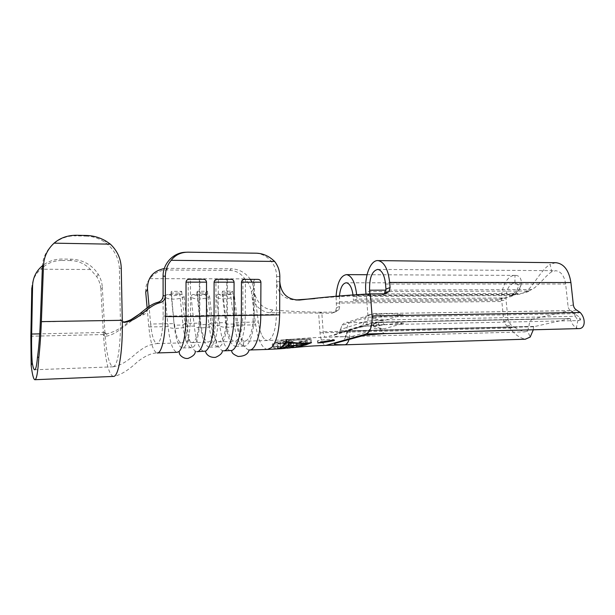 <?xml version="1.0" encoding="UTF-8"?>
<svg xmlns="http://www.w3.org/2000/svg" width="615" height="615" viewBox="0 0 615 615"><rect width="100%" height="100%" fill="white"/><g stroke="black" fill="none" stroke-linecap="round" stroke-linejoin="round"><path stroke-width="0.46" stroke-dasharray="3.08 2.31" d="M333.799 340.233L334.037 340.149C335.167 339.603 333.576 339.372 329.271 339.442C323.851 339.664 319.961 340.11 317.594 340.787C316.471 341.34 318.07 341.579 322.414 341.494L324.536 341.402M193.802 294.408C192.118 294.477 191.234 295.292 191.142 296.868C192.164 298.221 194.747 298.921 198.906 298.952C203.15 298.859 206.717 298.121 209.607 296.753C209.192 295.2 208.139 294.401 206.463 294.339L199.291 295.607C196.646 295.592 194.817 295.192 193.802 294.408L206.463 294.339M219.025 294.278C217.379 294.347 216.526 295.154 216.457 296.714C217.341 298.052 219.809 298.736 223.868 298.775C228.011 298.675 231.555 297.952 234.484 296.599C234.061 295.062 233.024 294.27 231.386 294.216L224.283 295.469C221.707 295.454 219.955 295.062 219.025 294.278L231.386 294.216M167.972 294.539C166.242 294.608 165.327 295.438 165.22 297.03C166.373 298.398 169.087 299.105 173.345 299.136C177.681 299.036 181.279 298.298 184.139 296.914C183.724 295.338 182.655 294.524 180.933 294.47L173.691 295.754L167.972 294.539L180.933 294.47M532.967 319.039C530.491 319.923 529.154 322.398 528.954 326.473L346.76 330.824C346.891 326.334 347.898 323.621 349.766 322.667L532.967 319.039L569.175 310.721L378.071 313.581C380.001 313.865 381.346 315.995 382.123 319.954L575.271 316.341C574.295 312.774 572.557 310.875 570.051 310.629L569.175 310.721M403.063 314.765C390.94 315.157 381.423 316.271 374.489 318.124L373.243 318.585C370.799 320.069 374.258 320.769 383.629 320.684C374.327 319.3 370.784 317.648 373.021 315.71L374.258 315.203C378.064 313.581 394.015 313.319 403.063 314.765L383.629 320.684M403.771 323.221C398.382 322.214 379.086 321.43 373.674 324.028C369.946 326.173 379.032 328.179 384.283 328.787L403.771 323.221C392.716 323.405 377.241 325.335 373.905 326.911C371.445 328.287 374.904 328.917 384.283 328.787M122.277 320.3L120.394 320.261L119.387 268.74L121.247 267.909M102.29 287.005L104.888 332.154L103.458 334.598L100.883 289.534L102.29 287.005C102.005 282.446 100.637 278.157 98.169 274.121C91.896 264.704 82.864 259.714 71.094 259.161L62.176 259.061C55.204 259.046 48.992 260.991 43.534 264.896M71.094 259.161L70.525 260.568C78.351 260.798 85.016 263.781 90.536 269.524L96.801 276.765C99.246 280.755 100.599 285.014 100.883 289.534M90.536 269.524L40.728 269.209C46.763 263.435 53.736 260.522 61.654 260.476L62.176 259.061M31.788 288.235C32.08 280.694 35.055 274.351 40.728 269.209M70.525 260.568L61.654 260.476M163.113 295.631L163.144 316.095C162.775 333.199 160.707 342.355 156.948 343.577C151.597 344.085 146.647 345.891 142.096 348.989L136.476 353.102C127.651 361.312 119.84 365.887 113.045 366.824L113.022 366.817C109.801 365.679 107.348 357.369 105.657 341.894L105.004 334.007L105.48 333.376L104.888 332.154M113.045 366.817C117.073 365.717 119.518 353.848 120.386 331.201L120.417 320.569L122.37 322.229L123.83 322.298M42.42 266.487C42.727 249.39 58.663 235.138 75.991 235.876L76.706 235.276M86.654 235.491L85.9 236.091L75.991 235.876M85.9 236.091C92.757 236.291 99.015 238.297 104.681 242.102C113.967 248.806 118.864 257.685 119.387 268.74M120.394 320.261L40.313 321.906M139.513 313.965L144.487 311.943L142.718 314.988C129.704 318.731 119.225 334.46 105.588 336.313L107.041 333.853C115.589 331.523 123.553 326.803 130.941 319.692M113.352 376.426L113.321 376.426C109.27 374.889 106.241 364.311 104.227 344.692L103.458 334.598L103.751 335.498L105.588 336.313M142.718 314.988C145.786 313.957 147.285 311.959 147.231 308.991L148.407 306.947M149.007 305.916C149.068 308.899 147.562 310.913 144.487 311.943M107.041 333.853L105.48 333.376M123.369 322.122L122.631 322.222M147.131 307.869L148.845 326.972C150.452 342.962 153.235 351.619 157.186 352.956L157.202 352.956C151.574 352.995 144.963 355.954 137.383 361.851C128.243 370.445 120.233 375.304 113.352 376.442M292.479 347.706L272.399 345.984C274.044 348.697 275.72 349.62 277.419 348.743L276.981 341.871L272.284 344.093L296.53 343.378L305.755 341.048L311.221 338.742L286.129 339.426L276.981 341.871M267.587 349.42L266.48 349.243C261.298 346.937 257.7 338.804 255.702 324.843L251.973 296.076C252.926 305.171 262.936 312.874 270.392 312.72L331.823 313.212L335.636 311.09L336.497 307.638L336.074 296.269M503.439 297.96L498.988 299.205L353.44 300.443L356.984 299.113L503.439 297.96C507.337 297.906 510.927 296.891 514.209 294.908L515.193 294.262C523.088 288.25 523.473 275.528 515.439 275.397L514.986 275.397C506.868 275.274 500.364 288.612 501.848 301.504L503.823 321.461L506.675 325.958L510.012 328.133L514.317 327.172C518.322 329.702 521.904 331.27 525.056 331.869L325.735 337.22C324.366 336.912 323.513 335.098 323.167 331.769L321.776 312.22L318.639 313.404L320.015 332.792C320.784 340.418 322.744 344.608 325.896 345.384M279.802 281.708L276.565 281.778C277.649 293.509 284.03 299.574 295.7 299.966M185.799 252.258L254.941 253.257C266.71 253.196 276.896 264.304 276.589 276.535L276.404 314.396C276.027 327.772 273.698 336.267 269.416 339.872L267.571 340.526M223.414 350.834L222.399 350.635C217.841 348.213 214.673 339.903 212.898 325.696L219.801 325.558C221.831 341.018 225.413 349.366 230.548 350.604M234.484 296.599L237.997 325.197C240.073 340.195 243.755 348.459 249.06 349.989L249.329 350.004M148.845 326.972L168.079 326.596C169.809 342.432 172.815 351.011 177.097 352.318M184.139 296.914L187.183 326.211C188.69 339.611 191.365 347.913 195.209 351.104L197.261 351.672M165.22 297.03L168.079 326.596C169.625 329.163 182.071 328.887 187.183 326.211L194.255 326.073C196.139 341.717 199.437 350.173 204.157 351.449M181.34 342.901L156.94 343.577C153.973 342.601 151.874 336.082 150.644 324.028L174.429 323.59C175.767 335.506 178.073 341.948 181.34 342.901C182.717 342.955 183.993 341.517 185.153 338.596C187.121 333.222 188.144 325.596 188.221 315.718L188.221 279.102L199.337 279.125L199.314 315.549C198.853 332.392 196.462 341.41 192.141 342.609C190.958 342.517 189.827 341.44 188.759 339.372C186.983 335.752 185.715 330.432 184.969 323.39L200.705 323.098C202.158 334.875 204.68 341.225 208.277 342.155L211.014 340.495C214.066 335.921 215.688 327.526 215.88 315.303L215.934 279.156L226.766 279.179L226.689 315.141C226.166 331.762 223.537 340.672 218.809 341.871L216.595 340.71C213.92 337.704 212.052 331.769 210.983 322.906L226.343 322.621L222.615 291.179L232.547 291.149L236.375 322.437C237.821 333.069 240.373 339.257 244.024 341.002L244.816 341.148C249.928 339.949 252.78 331.147 253.372 314.742L253.503 279.241L254.31 279.31L242.94 279.218L253.503 279.241M339.434 295.915L339.757 306.416L338.888 309.899L335.052 312.036L321.776 312.22C304.617 311.982 288.297 311.259 272.814 310.045C263.489 308.922 257.408 303.326 254.572 293.232L258.331 322.029C260.03 333.476 263.012 339.641 267.287 340.526C263.012 339.641 260.03 333.476 258.331 322.029L236.375 322.437L234.207 324.02L225.836 324.182L226.343 322.621C227.911 334.253 230.64 340.518 234.546 341.433L235.937 341.11C240.157 338.05 242.456 329.317 242.833 314.895L242.94 279.218M145.717 292.148C145.332 287.021 146.724 282.516 149.876 278.649C154.488 272.999 160.085 270.116 166.657 269.993L229.872 270.392C236.037 270.608 241.034 273.429 244.87 278.872C248.537 282.577 250.72 286.867 251.412 291.741L251.973 296.076L254.572 293.232L253.972 288.681L252.065 282.293M250.428 279.41C245.593 272.668 239.143 269.124 231.063 268.77L229.872 270.392M166.657 269.993L167.611 268.317L231.063 268.77M167.611 268.317L164.29 268.532M181.656 291.325L184.969 323.39L182.97 325.012L174.183 325.181L171.231 291.364L181.656 291.325L179.695 293.071L171.008 293.109L171.231 291.364M207.409 291.233L210.983 322.906L208.9 324.512L200.329 324.674L200.705 323.098L197.231 291.272L207.409 291.233L205.364 292.955L196.877 292.994L197.231 291.272M149.876 278.649L244.87 278.872M255.702 324.843L237.997 325.197C232.693 327.818 220.823 328.079 219.801 325.558L216.457 296.714M191.142 296.868L194.255 326.073C195.532 328.61 207.686 328.349 212.898 325.696L209.607 296.753M196.877 292.994L200.329 324.674C202.035 338.55 205.018 346.053 209.277 347.168L212.467 345.261C216.088 339.934 218.018 330.032 218.256 315.564L218.317 279.233L215.934 279.156M205.364 292.955L208.9 324.512C210.138 334.906 212.321 341.902 215.45 345.492L218.102 346.898C222.953 347.529 227.412 332.999 227.358 315.426L227.435 279.256L218.317 279.233M226.766 279.179L227.435 279.256M171.008 293.109L174.183 325.181C175.752 339.234 178.481 346.829 182.355 347.975C183.97 348.036 185.461 346.368 186.822 342.986C189.174 336.682 190.389 327.68 190.489 315.979L190.489 279.179L188.221 279.102M179.695 293.071L182.97 325.012C183.839 333.261 185.315 339.534 187.398 343.816C188.659 346.307 189.997 347.598 191.411 347.706C195.847 348.351 199.898 333.653 199.821 315.841L199.844 279.195L190.489 279.179M199.337 279.125L199.844 279.195M244.024 341.002L243.148 345.93C238.866 343.8 235.883 336.497 234.207 324.02L230.417 292.848L222.13 292.886L225.836 324.182C227.673 337.889 230.902 345.284 235.53 346.376L237.121 346.022C242.118 342.509 244.847 332.215 245.316 315.149L245.431 279.295M243.148 345.93L244.14 346.114C249.39 346.722 254.218 332.369 254.179 315.018L254.31 279.31M222.13 292.886L222.615 291.179M232.547 291.149L230.417 292.848M267.287 340.526L244.816 341.148M314.672 298.598C333.03 296.868 350.258 295.807 366.363 295.408L380.87 295.323L384.367 293.824M370.353 293.901L366.363 295.408L368.07 317.225C368.208 321.453 367.378 324.051 365.571 325.028L325.742 337.22C308.23 337.773 304.502 338.288 298.413 338.757C292.079 339.211 289.657 339.772 267.341 340.526M270.392 312.72L272.814 310.045M369.869 293.901L519.598 293.44C523.573 293.393 527.232 292.356 530.568 290.326L525.802 291.664C522.473 293.678 518.837 294.708 514.886 294.754L519.598 293.44M369.892 294.247L366.125 295.669L514.886 294.754M366.125 295.669L365.994 293.978M575.271 316.341L577.916 320.246L578.984 320.561L580.007 319.938L578.992 316.879L571.189 311.228C569.429 310.168 568.383 308.492 568.052 306.201L565.639 284.007C564.347 275.904 561.065 271.469 555.776 270.708L551.786 271.769L550.102 264.373C541.208 269.654 534.028 285.076 526.801 291.01L365.81 291.664M368.07 317.225L574.81 313.673L580.168 312.482M356.623 294.431L356.685 295.192L515.193 294.262L510.681 295.531C516.231 292.071 518.714 288.558 518.145 284.983L514.947 282.846C508.774 284.238 505.822 290.072 506.084 300.343L508.09 320.446L510.957 324.981L514.317 327.172L323.167 331.769M498.988 299.205C502.862 299.151 506.429 298.137 509.697 296.169L510.681 295.531L353.148 296.561L353.44 300.443M356.685 295.192L356.984 299.113M570.028 318.547L533.536 326.773L350.235 331.193L350.381 330.801C348.228 330.824 347.567 330.678 348.382 330.363L372.213 323.044L378.087 322.368L570.067 318.539L378.117 322.36L570.067 318.539M525.056 331.869L527.532 330.901L530.199 337.058M320.015 332.792L510.012 328.133C514.263 334.099 519.368 337.796 525.318 339.219M527.532 330.901L528.954 326.473M533.305 329.771L533.536 326.773M352.956 294.693L353.148 296.561M577.916 320.246L576.355 327.818L579.169 328.587M570.313 318.816C571.397 323.183 573.411 326.188 576.355 327.818M555.553 262.713L550.102 264.373M551.786 271.769C545.897 275.166 539.347 285.406 531.906 289.488L385.951 290.157M304.932 341.071L310.144 338.865L286.567 339.518L277.819 341.848L273.306 343.97L296.123 343.301L304.932 341.071L305.201 344.961M311.498 342.686L311.221 338.742M306.001 344.669L305.755 341.048M286.259 341.394L286.129 339.426M272.399 345.984L272.284 344.093M296.776 347.129L296.53 343.378M310.421 342.839L310.144 338.865M286.698 341.448L286.567 339.518M278.249 348.49L277.819 341.848M296.123 343.301L296.384 347.214L290.026 347.898L273.467 346.445L276.696 349.013L280.632 348.743M273.467 346.445L273.306 343.97M280.048 348.782L277.419 347.852L287.628 348.136L280.555 348.474L280.209 343.108L286.482 342.924L291.095 341.425L293.201 341.363L288.566 342.863L296.345 342.64L301.066 341.141L303.157 341.079L297.391 342.901L277.142 343.493L282.623 341.663L284.745 341.602L280.209 343.108M286.482 342.924L286.836 348.244L280.555 348.474M288.043 344.707L287.774 340.595L283.423 341.394L288.912 339.565L291.064 339.503L288.796 340.256L307.385 339.741L287.774 340.595M285.914 346.868L285.552 341.333M306.585 344.023L306.316 340.08M307.669 343.854L307.385 339.741M288.996 343.262L288.796 340.256M291.318 343.247L291.064 339.503M289.135 343.016L288.912 339.565M283.838 347.859L283.423 341.394M297.645 346.637L297.391 342.901M277.419 347.852L277.142 343.493M303.433 345.23L303.157 341.079M301.365 345.576L301.066 341.141M296.63 346.921L296.345 342.64M288.896 347.806L288.566 342.863M293.563 346.799L293.201 341.363M291.472 347.098L291.095 341.425M285.16 347.929L284.745 341.602M283.046 348.167L282.623 341.663M349.766 322.667C347.621 322.675 346.952 322.514 347.767 322.175L371.537 314.38L377.395 313.681M103.451 334.56L30.858 336.228M104.927 332.423L39.714 333.86M150.644 324.028L149.061 306.493M276.589 276.535L279.833 276.642M163.144 316.095L276.404 314.396M256.47 253.196L254.941 253.257M186.783 252.25L188.013 252.181M251.412 291.741L253.972 288.681M365.571 325.028L385.613 324.605C373.943 325.02 364.895 326.05 358.46 327.703L335.221 334.814C331.685 336.197 334.814 336.82 344.6 336.674L326.058 337.174M336.497 307.638L339.757 306.416M576.524 310.014L571.189 311.228M573.365 304.94L568.052 306.201M385.536 284.045L565.639 284.007M503.823 321.461L508.09 320.446M506.675 325.958L510.957 324.981M336.167 303.126L501.848 301.504M339.418 301.873L506.084 300.343M533.735 326.419L350.381 330.801M372.213 323.044L347.859 330.778C347.26 331.085 348.052 331.224 350.235 331.193L349.143 339.303M335.221 334.814L339.411 332.561L340.533 329.463L340.08 329.625C338.396 330.501 340.625 330.901 346.76 330.824C346.66 334.083 345.938 336.036 344.6 336.674M514.947 282.846L514.986 275.397M378.087 322.368L373.305 322.798L348.121 330.501L344.992 338.481L341.525 341.471M385.667 333.584L385.344 333.591C381.946 333.084 379.601 329.44 378.31 322.667L371.86 323.413L368.708 331.623L363.565 335.521M385.613 324.605L385.151 324.666C383.691 324.451 382.684 322.883 382.123 319.954C374.366 320.215 368.324 320.915 363.995 322.06L340.533 329.463L342.002 325.312C343.462 323.321 345.384 322.275 347.767 322.175M335.052 312.036L331.823 313.212M384.967 293.824L380.87 295.323M358.46 327.703L362.827 325.335L365.518 317.671C367.032 315.572 369.038 314.473 371.537 314.38M348.382 330.363L344.992 338.481L368.708 331.623C366.179 334.291 365.325 335.436 366.156 335.052L366.947 335.014M317.747 342.909L317.594 340.787M373.905 326.911L373.674 324.028M113.022 366.817L34.778 369.761M98.169 274.121L96.801 276.765M106.088 241.18L104.681 242.102M294.639 347.475L290.019 347.898M218.809 341.871L234.546 341.433M192.141 342.609L208.277 342.155M218.102 346.898L209.277 347.168M216.595 340.71L215.45 345.492M211.014 340.495L212.467 345.261M191.411 347.706L182.355 347.975M188.759 339.372L187.398 343.816M185.153 338.596L186.822 342.986M244.14 346.114L235.53 346.376M235.937 341.11L237.121 346.022M525.802 291.664L530.568 290.326M514.209 294.908L509.697 296.169M511.103 295.415L516.07 292.563L518.491 290.057C521.059 287.174 520.721 282.808 519.806 283.799L518.145 284.983M515.439 275.397L367.047 274.721M515.162 282.854L346.322 282.777M570.051 310.629L378.071 313.581C374.02 312.95 369.83 314.311 365.518 317.671L342.002 325.312L339.411 332.561L362.827 325.335L362.812 326.596L385.151 324.666L578.984 320.561M580.007 319.938L580.306 320.084C581.006 319.931 580.568 318.862 578.992 316.879M531.906 289.488L530.599 289.942M377.764 269.401L555.776 270.708M335.636 311.09L338.888 309.899M122.37 322.229L124.268 322.352M105.188 333.03L103.751 335.498M373.021 315.71L373.243 318.585"/><path stroke-width="0.92" d="M322.498 342.655L317.747 342.909L329.356 340.625C333.63 340.11 335.198 340.103 334.068 340.618L322.498 342.655M214.105 282.154C214.374 280.34 215.411 279.387 217.218 279.295L231.009 279.318C232.793 279.418 233.815 280.363 234.069 282.17L214.105 282.154L214.058 315.872C213.589 335.552 210.791 347.306 205.648 351.119L197.261 351.672M241.457 282.17C241.718 280.379 242.733 279.441 244.501 279.348L257.931 279.379C259.668 279.471 260.66 280.409 260.906 282.185L241.457 282.17L241.357 315.449C241.403 334.053 236.721 349.804 231.378 350.535L223.414 350.834C228.941 351.534 234.046 335.29 233.984 315.564L234.069 282.17M186.03 282.131C186.291 280.294 187.36 279.333 189.212 279.233L203.373 279.264C205.202 279.356 206.256 280.317 206.525 282.147L186.03 282.131L186.03 316.295C185.707 335.014 183.401 346.752 179.111 351.519L177.097 352.318L157.548 352.941M110.4 244.163L106.088 241.18C99.945 237.567 93.465 235.676 86.654 235.491L76.706 235.276C67.858 235.191 60.316 237.813 54.082 243.156L110.4 244.163C117.288 250.751 120.901 258.661 121.247 267.909L122.277 320.3L41.374 321.63C40.859 334.891 40.013 346.799 38.845 357.353C37.907 372.275 36.569 379.732 34.824 379.724C33.479 379.217 32.257 374.427 31.157 365.356L32.249 362.75C32.995 367.201 33.779 369.538 34.594 369.769C35.755 369.869 36.723 365.679 37.492 357.207C38.814 347.606 39.76 335.844 40.313 321.906L42.42 266.487L43.496 265.603L41.374 321.63M43.534 264.896C36.608 270.177 32.964 277.088 32.587 285.614L31.788 288.235L30.858 336.228L31.157 365.356M113.352 376.426C117.757 377.233 121.885 357.93 122.293 331.754L122.316 322.483L122.846 321.73L122.277 320.3M32.249 362.75C31.642 355.754 31.442 346.184 31.665 334.037L32.587 285.614M38.845 357.353L37.492 357.207M54.082 243.156C47.516 249.213 43.988 256.693 43.496 265.603M130.941 319.692L139.513 313.965M160.177 302.649L157.986 302.28C161.138 301.273 162.844 299.059 163.113 295.631L165.366 295.93C165.089 299.405 163.359 301.642 160.177 302.649C147.1 305.909 139.374 320.538 124.53 322.345L122.846 321.73M157.986 302.28C145.202 305.501 137.645 319.892 123.369 322.122M123.83 322.298L124.53 322.345M148.407 306.947L149.007 305.916L147.469 288.935L145.717 292.148L147.131 307.869M277.419 348.743C280.64 348.098 283.584 345.645 286.259 341.394C294.839 343.17 303.249 343.601 311.498 342.686L306.009 344.823L296.784 347.183L292.479 347.706M196.846 351.688C201.905 352.41 206.571 335.975 206.486 315.987L279.633 314.865C279.248 330.901 276.589 341.779 271.661 347.49L267.587 349.42L249.329 350.004C255.286 350.681 260.814 334.629 260.775 315.157L260.906 282.185M294.639 347.475C302.457 346.814 306.393 346.099 325.896 345.407L366.271 333.983C370.461 331.808 372.406 325.789 372.09 315.925L370.353 293.901L384.967 293.824L389.164 291.464L390.079 287.559L389.664 282.446L570.912 282.562C568.967 270.469 564.07 263.858 556.221 262.72L555.553 262.713M314.672 298.598L295.7 299.966L299.52 300.043C324.251 297.099 347.867 295.054 370.353 293.901M299.52 300.043C287.536 299.874 280.963 293.762 279.802 281.708L279.833 276.642C279.794 270.931 278.057 265.865 274.621 261.437C269.201 256.194 263.151 253.449 256.47 253.196L188.013 252.181C180.918 252.219 175.306 254.933 171.193 260.314L274.621 261.437M171.193 260.314C167.365 264.896 165.412 270.208 165.343 276.25L163.09 276.143L163.113 295.631M157.202 352.956C161.545 353.687 165.504 336.966 165.397 316.61L165.343 276.25M165.397 316.61L198.107 316.502L206.486 315.987L206.525 282.147M163.09 276.143C162.821 263.543 173.607 252.327 185.799 252.258M252.065 282.293L250.428 279.41M164.29 268.532C153.035 270.938 147.431 277.734 147.469 288.935M384.367 293.824L385.943 289.111L385.536 284.045C384.49 275.105 381.9 270.223 377.764 269.401C372.052 270.831 369.323 277.765 369.577 290.211L369.869 293.901M365.994 293.978L365.81 291.664C364.38 276.066 370.553 259.814 378.079 260.606C384.221 261.829 388.08 269.109 389.664 282.446M385.667 333.584L579.169 328.595C585.495 328.471 585.872 318.339 580.168 312.482L576.524 310.014C574.748 308.938 573.703 307.254 573.365 304.94L570.912 282.562M325.95 345.384L525.318 339.219L530.199 337.058L533.305 329.771M339.434 295.915C340.364 287.651 342.655 283.269 346.322 282.777C349.589 283.346 351.803 287.32 352.956 294.693M336.074 296.269C337.135 282.808 340.61 275.597 346.506 274.628C351.749 275.658 355.116 282.262 356.623 294.431M276.696 349.013L278.257 348.674C281.309 348.082 284.13 345.891 286.736 342.094C294.8 343.608 302.695 343.885 310.421 342.924L305.201 344.961L296.384 347.214M286.736 342.094L286.698 341.448M287.628 348.136L297.66 346.883L303.433 345.23L296.63 346.921L288.912 348.044L293.563 346.799L286.836 348.244M281.739 348.659L285.16 347.929L280.048 348.782L267.487 349.435M285.96 347.629L288.174 346.668L307.669 343.854L289.173 345.93L291.318 343.247L289.135 343.016C287.505 345.799 285.737 347.414 283.838 347.859L285.96 347.629L285.914 346.868M324.536 341.402L333.799 340.233M288.174 346.668L288.043 344.707M289.173 345.93L288.996 343.262M217.272 279.295L230.963 279.318M244.547 279.348L257.893 279.379M189.274 279.233L203.334 279.264M39.714 333.86L31.665 334.037M149.061 306.493L149.007 305.916M279.633 314.865L279.802 281.708M363.565 335.521L335.828 343.085C332.277 344.377 335.406 344.923 345.2 344.723L326.642 345.292M359.129 336.459C365.579 334.914 374.65 333.914 386.335 333.468L366.947 335.014M366.271 333.983L386.335 333.468M385.943 289.111L390.079 287.559M369.577 290.211L385.951 290.157M372.09 315.925L580.168 312.482M349.143 339.303C348.151 342.409 346.837 344.216 345.2 344.723M341.525 341.471L335.828 343.085M231.009 279.318L217.218 279.295M257.931 279.379L244.501 279.348M203.373 279.264L189.212 279.233M113.321 376.426L35.047 379.709M285.368 348.351L280.632 348.743M222.399 350.635C222.499 353.041 220.201 355.286 215.519 357.361C207.824 357.945 205.21 352.257 205.648 351.119M195.209 351.104C195.67 353.825 193.302 356.254 188.129 358.391C184.246 359.183 179.841 355.639 179.442 353.54L179.111 351.519M249.06 349.989C248.122 354.132 244.47 356.285 238.105 356.462C231.002 353.51 232.293 351.957 231.378 350.535M367.047 274.721L346.506 274.628M378.079 260.606L556.221 262.72M385.036 292.978L389.164 291.464"/></g></svg>
